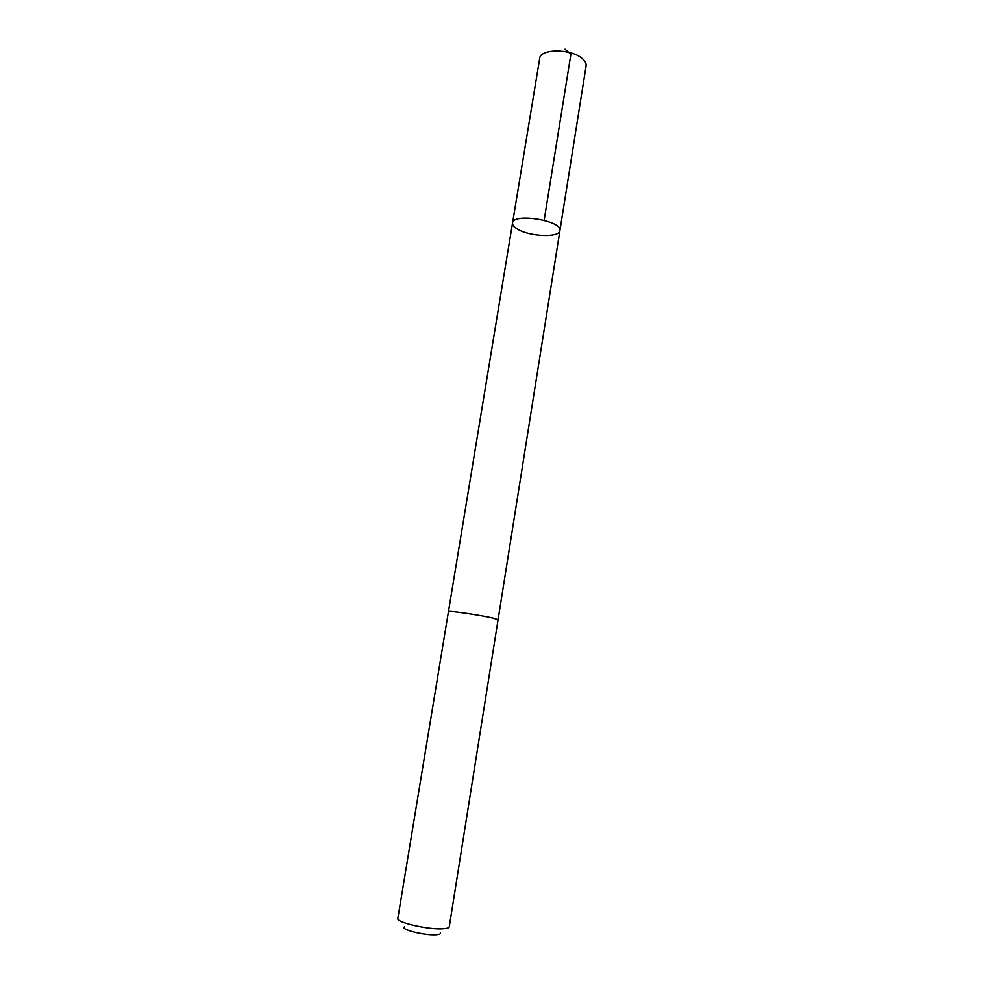 <?xml version="1.0" encoding="UTF-8"?>
<svg xmlns="http://www.w3.org/2000/svg" width="984" height="984" viewBox="0 0 984 984"><rect width="100%" height="100%" fill="white"/><g stroke="black" fill="none" stroke-linecap="round" stroke-linejoin="round"><path stroke-width="1.48" d="M517.535 229.112C513.968 226.996 512.32 224.942 512.553 222.95C512.898 212.581 562.873 220.674 559.921 230.625C559.625 237.882 529.663 236.726 517.535 229.112M586.12 65.842C586.464 63.32 585.062 60.799 581.901 58.253C570.585 48.536 540.13 48.708 539.712 58.327L512.553 222.95C512.898 212.581 562.873 220.674 559.921 230.625L586.12 65.842M492.553 617.952C479.245 614.902 447.4 610.326 448.446 611.593L397.819 918.453C395.876 922.328 428.458 929.831 442.923 928.748C446.921 928.515 449.024 927.863 449.257 926.78L498.088 619.625L492.553 617.952M440.451 932.709C441.066 933.828 439.602 934.505 436.035 934.751C424.781 935.649 399.971 929.425 404.313 926.854M544.152 220.268L570.904 54.255L565 49.2M498.088 619.6L559.921 230.625M448.458 611.556L512.553 222.95"/></g></svg>
